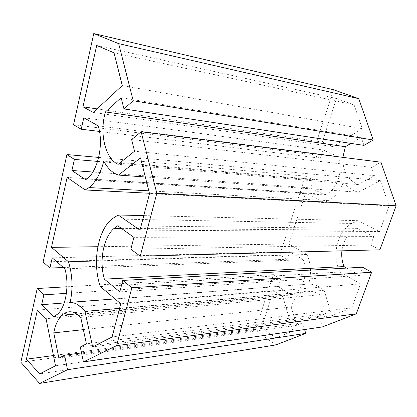 <?xml version="1.0" encoding="UTF-8"?>
<svg xmlns="http://www.w3.org/2000/svg" width="417" height="417" viewBox="0 0 417 417"><rect width="100%" height="100%" fill="white"/><g stroke="black" fill="none" stroke-linecap="round" stroke-linejoin="round"><path stroke-width="0.31" stroke-dasharray="2.08 1.56" d="M306.917 254.479C311.124 264.133 311.692 273.995 308.627 284.066C314.105 284.076 319.255 286.14 324.087 290.263L331.958 315.653L351.802 307.798L360.549 283.873L339.907 271.988C331.572 255.303 337.066 231.941 351.724 223.46L358.104 220.671L379.699 231.498L389.066 205.889L380.304 180.592L358.432 192.242C352.443 190.678 347.502 187.243 343.608 181.937C340.361 190.652 335.31 196.892 328.466 200.65L324.515 202.313L305.598 192.868L288.825 244.028L306.917 254.479L96.436 260.927M288.825 244.028L97.844 246.708M305.598 192.868L67.127 177.433M324.515 202.313L149.432 193.274M343.608 181.937L103.791 161.139M358.432 192.242L145.33 176.996M380.304 180.592L140.513 157.892M389.066 205.889L149.521 193.624M379.699 231.498L139.987 230.148M358.104 220.671L143.782 215.605M339.907 271.988L100.325 286.573M360.549 283.873L120.763 303.795M351.802 307.798L112.105 336.978M331.958 315.653L92.652 346.887M324.087 290.263L119.575 308.351M308.627 284.066L114.967 298.911M322.263 142.03L332.912 146.555L362.342 128.702L354.111 104.928L336.524 98.537L322.263 142.03L97.088 108.894M336.524 98.537L96.697 45.484M354.111 104.928L114.029 52.823M362.342 128.702L122.275 85.548M332.912 146.555L93.272 112.434M275.851 337.869L292.979 331.088L282.908 296.758L273.542 290.649L261.433 327.585L275.851 337.869L39.61 373.898M261.433 327.585L53.444 355.55M273.542 290.649L37.394 310.112M282.908 296.758L46.052 318.713M292.979 331.088L55.497 365.803M363.994 145.387L361.195 137.266L121.149 97.677M361.195 137.266L350.921 143.401M342.857 157.371C342.539 170.934 347.627 179.998 358.12 184.569L118.162 164.314M358.12 184.569L374.445 175.719L134.55 151.22M374.445 175.719L371.578 167.399L131.636 139.575M371.578 167.399L380.95 162.208M379.903 249.819L370.671 244.993L130.855 249.225M370.671 244.993L373.731 236.58L133.935 237.351M373.731 236.58L357.619 228.349L117.74 225.779M357.619 228.349L353.955 230.158C347.116 234.729 343.097 241.62 341.909 250.82M346.694 268.084L359.605 275.397L119.809 291.858M359.605 275.397L362.587 267.208M322.398 326.928L319.141 316.253L80.272 347.022M319.141 316.253L325.5 313.699L86.392 343.837M325.5 313.699L319.662 294.73L80.736 317.4M319.662 294.73C312.844 290.034 306.26 289.695 299.901 293.719C295.674 296.696 292.77 301.1 291.186 306.938L83.353 329.644M291.186 306.938L296.612 325.302L58.896 358.146M296.612 325.302L302.606 322.894L81.518 352.907M302.606 322.894L304.587 329.534M275.778 344.942L255.308 330.144L20.85 362.248M255.308 330.144L273.375 274.626L66.934 286.76M273.375 274.626L280.589 279.176L66.402 293.354M280.589 279.176L278.17 286.515L64.192 302.961M278.17 286.515L291.306 294.96L53.871 316.602M291.306 294.96L295.293 293.01C304.139 287.422 307.954 271.639 303.169 259.708L64.953 268.882M303.169 259.708L289.617 251.748L52.208 257.852M289.617 251.748L287.141 259.275L63.4 267.537M287.141 259.275L279.802 254.876L43.097 261.975M279.802 254.876L305.421 176.156L98.688 157.433M305.421 176.156L313.276 179.909L97.599 161.405M313.276 179.909L310.639 187.916L92.84 172.023M310.639 187.916L324.963 194.932L85.652 179.748M324.963 194.932L326.099 194.39C337.671 188.943 343.843 169.625 337.916 156.417L98.167 125.851M337.916 156.417L323.128 149.99L83.801 117.756M323.128 149.99L320.423 158.205L99.496 131.444M320.423 158.205L312.422 154.634L73.548 124.73M312.422 154.634L333.537 89.749M328.466 200.65L148.817 190.835M351.724 223.46L111.876 218.956M353.955 230.158L121.389 228.386M299.901 293.719L76.738 313.907M295.293 293.01L57.603 314.105M326.099 194.39L86.752 178.971"/><path stroke-width="0.63" d="M68.497 261.782L51.458 247.359L67.127 177.433L85.235 189.959L89.05 187.572C95.691 182.219 100.601 173.404 103.791 161.139C107.622 168.4 112.522 173.05 118.485 175.077L140.513 157.892L149.521 193.624L139.987 230.148L118.209 215L111.876 218.956C97.406 230.992 92.173 263.184 100.325 286.573L120.763 303.795L112.105 336.978L92.652 346.887L84.985 311.405C80.319 305.546 75.378 302.528 70.171 302.346C73.069 288.611 72.511 275.09 68.497 261.782L96.436 260.927M97.844 246.708L51.458 247.359M149.432 193.274L85.235 189.959M145.33 176.996L118.485 175.077M143.782 215.605L118.209 215M119.575 308.351L84.985 311.405M114.967 298.911L70.171 302.346M82.952 106.815L96.697 45.484L114.029 52.823L122.275 85.548L93.272 112.434L82.952 106.815L97.088 108.894M39.61 373.898L26.396 359.183L37.394 310.112L46.052 318.713L55.497 365.803L39.61 373.898M53.444 355.55L26.396 359.183M118.657 43.634L133.221 100.737L123.964 108.926L121.149 97.677L105.465 111.923C99.142 132.898 105.193 158.929 118.162 164.314L134.55 151.22L131.636 139.575L141.134 131.762L156.828 193.29L140.227 256.142L130.855 249.225L133.935 237.351L117.74 225.779L114.102 228.334C103.374 237.466 99.027 260.948 104.359 279.129L119.809 291.858L122.77 280.422L131.887 287.72L116.588 345.651L83.426 361.92L80.272 347.022L86.392 343.837L80.736 317.4C74.184 310.686 67.919 309.967 61.935 315.247C57.963 319.146 55.242 325.02 53.777 332.875L58.896 358.146L64.541 355.211L67.518 369.723L39.558 383.437L20.85 362.248L37.212 288.507L43.868 294.845L41.648 304.697L53.871 316.602L57.603 314.105C65.902 306.844 69.514 285.285 64.953 268.882L52.208 257.852L49.915 268.032L43.097 261.975L66.928 154.556L74.403 159.414L71.906 170.496L85.652 179.748L86.752 178.971C97.938 171.173 104.005 143.938 98.167 125.851L83.801 117.756L81.211 129.228L73.548 124.73L93.773 33.563L118.657 43.634L358.776 98.683L373.194 139.997L133.221 100.737M373.194 139.997L363.994 145.387L123.964 108.926M350.921 143.401L345.37 146.716L105.465 111.923M345.37 146.716L342.857 157.371M156.828 193.29L396.15 205.758L380.95 162.208L141.134 131.762M396.15 205.758L379.903 249.819L140.227 256.142M341.909 250.82C341.346 256.283 342.049 261.532 344.025 266.572L104.359 279.129M344.025 266.572L346.694 268.084M131.887 287.72L371.641 272.228L362.587 267.208L122.77 280.422M371.641 272.228L356.306 313.824L116.588 345.651M356.306 313.824L322.398 326.928L83.426 361.92M83.353 329.644L53.777 332.875M81.518 352.907L64.541 355.211M304.587 329.534L305.729 333.371L67.518 369.723M305.729 333.371L275.778 344.942L39.558 383.437M66.934 286.76L37.212 288.507M66.402 293.354L43.868 294.845M64.192 302.961L41.648 304.697M63.4 267.537L49.915 268.032M98.688 157.433L66.928 154.556M97.599 161.405L74.403 159.414M92.84 172.023L71.906 170.496M99.496 131.444L81.211 129.228M358.776 98.683L333.537 89.749L93.773 33.563M148.817 190.835L89.05 187.572M121.389 228.386L114.102 228.334M76.738 313.907L61.935 315.247"/></g></svg>
